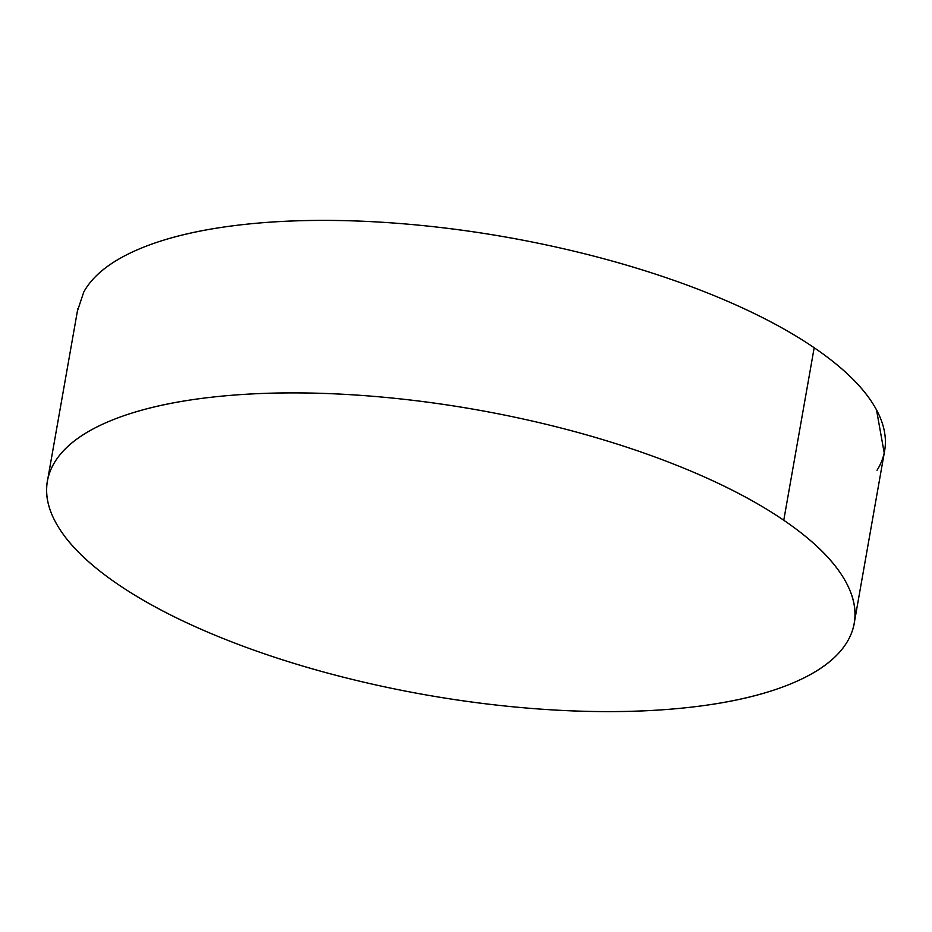 <?xml version="1.0" encoding="UTF-8"?>
<svg xmlns="http://www.w3.org/2000/svg" width="932" height="932" viewBox="0 0 932 932"><rect width="100%" height="100%" fill="white"/><g stroke="black" fill="none" stroke-linecap="round" stroke-linejoin="round"><path stroke-width="1.4" d="M783.765 520.242A409.614 144.786 10 0 1 846.629 642.765A409.614 144.786 10 0 1 530.925 708.39A409.614 144.786 10 0 1 117.851 584.259A409.614 144.786 10 0 1 54.988 461.736A409.614 144.786 10 0 1 370.691 396.112A409.614 144.786 10 0 1 783.765 520.242L814.184 347.741L783.765 520.242C814.149 540.944 834.932 561.67 846.105 582.418C857.277 603.167 857.999 622.355 848.26 639.993C838.52 657.631 819.077 672.368 789.905 684.216C760.745 696.064 724.082 704.103 679.929 708.343C635.775 712.596 587.498 712.712 535.073 708.716C482.66 704.72 430.095 696.891 377.39 685.265C324.685 673.626 275.849 659.064 230.88 641.554C185.911 624.056 148.235 604.961 117.851 584.259C87.468 563.557 66.696 542.832 55.524 522.083C44.34 501.334 43.629 482.147 53.369 464.509C63.096 446.871 82.552 432.133 111.712 420.285C140.883 408.437 177.534 400.399 221.688 396.158C265.841 391.906 314.131 391.79 366.544 395.785C418.969 399.793 471.534 407.61 524.238 419.237C576.943 430.875 625.78 445.449 670.737 462.948C715.706 480.446 753.382 499.54 783.765 520.242M877.047 470.264A409.614 144.786 -170 0 0 814.184 347.741A409.614 144.786 -170 0 0 401.11 223.61A409.614 144.786 -170 0 0 85.406 289.235M77.391 311.137L83.775 292.007C93.515 274.369 112.97 259.632 142.13 247.784C171.302 235.936 207.953 227.897 252.106 223.657C296.26 219.404 344.549 219.288 396.962 223.284C449.387 227.28 501.94 235.109 554.645 246.735C607.349 258.374 656.186 272.936 701.155 290.446C746.124 307.944 783.8 327.039 814.184 347.741C844.567 368.443 865.35 389.168 876.523 409.917L884.235 453.045M854.644 620.863L884.619 450.878M47.8 478.955L77.834 308.62"/></g></svg>
